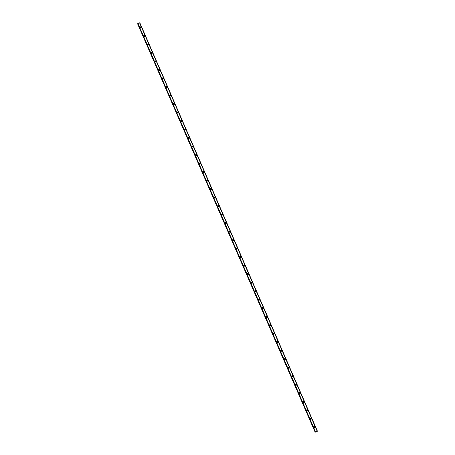 <?xml version="1.0" encoding="UTF-8"?>
<svg xmlns="http://www.w3.org/2000/svg" width="455" height="455" viewBox="0 0 455 455"><rect width="100%" height="100%" fill="white"/><g stroke="black" fill="none" stroke-linecap="round" stroke-linejoin="round"><path stroke-width="0.68" d="M314.775 427.262A0.353 0.347 -156.1 0 1 314.45 427.74A0.353 0.347 -156.1 0 1 314.132 427.256A0.353 0.347 -156.1 0 1 314.775 427.262M314.109 427.342A0.353 0.347 -156.1 0 1 314.724 427.615M140.902 27.385A0.353 0.347 -156.1 0 1 140.584 27.869A0.353 0.347 -156.1 0 1 140.265 27.38A0.353 0.347 -156.1 0 1 140.902 27.385M140.237 27.465A0.353 0.347 -156.1 0 1 140.857 27.738M144.605 35.894A0.353 0.347 -156.1 0 1 144.28 36.377A0.353 0.347 -156.1 0 1 143.962 35.888A0.353 0.347 -156.1 0 1 144.605 35.894M143.939 35.973A0.353 0.347 -156.1 0 1 144.553 36.246M148.302 44.402A0.353 0.347 -156.1 0 1 147.983 44.88A0.353 0.347 -156.1 0 1 147.665 44.397A0.353 0.347 -156.1 0 1 148.302 44.402M147.636 44.482A0.353 0.347 -156.1 0 1 148.256 44.755M152.004 52.911A0.353 0.347 -156.1 0 1 151.68 53.389A0.353 0.347 -156.1 0 1 151.361 52.905A0.353 0.347 -156.1 0 1 152.004 52.911M151.339 52.99A0.353 0.347 -156.1 0 1 151.953 53.263M155.701 61.419A0.353 0.347 -156.1 0 1 155.382 61.897A0.353 0.347 -156.1 0 1 155.058 61.414A0.353 0.347 -156.1 0 1 155.701 61.419M155.036 61.499A0.353 0.347 -156.1 0 1 155.65 61.772M159.398 69.928A0.353 0.347 -156.1 0 1 159.079 70.406A0.353 0.347 -156.1 0 1 158.761 69.916A0.353 0.347 -156.1 0 1 159.398 69.928M158.732 70.007A0.353 0.347 -156.1 0 1 159.352 70.28M163.1 78.431A0.353 0.347 -156.1 0 1 162.776 78.914A0.353 0.347 -156.1 0 1 162.458 78.425A0.353 0.347 -156.1 0 1 163.1 78.431M162.435 78.516A0.353 0.347 -156.1 0 1 163.049 78.789M166.797 86.939A0.353 0.347 -156.1 0 1 166.479 87.423A0.353 0.347 -156.1 0 1 166.16 86.933A0.353 0.347 -156.1 0 1 166.797 86.939M166.132 87.024A0.353 0.347 -156.1 0 1 166.752 87.297M170.5 95.448A0.353 0.347 -156.1 0 1 170.176 95.931A0.353 0.347 -156.1 0 1 169.857 95.442A0.353 0.347 -156.1 0 1 170.5 95.448M169.834 95.533A0.353 0.347 -156.1 0 1 170.449 95.806M174.197 103.956A0.353 0.347 -156.1 0 1 173.878 104.44A0.353 0.347 -156.1 0 1 173.56 103.95A0.353 0.347 -156.1 0 1 174.197 103.956M173.531 104.041A0.353 0.347 -156.1 0 1 174.151 104.314M177.899 112.465A0.353 0.347 -156.1 0 1 177.575 112.948A0.353 0.347 -156.1 0 1 177.257 112.459A0.353 0.347 -156.1 0 1 177.899 112.465M177.234 112.55A0.353 0.347 -156.1 0 1 177.848 112.817M181.596 120.973A0.353 0.347 -156.1 0 1 181.278 121.457A0.353 0.347 -156.1 0 1 180.959 120.967A0.353 0.347 -156.1 0 1 181.596 120.973M180.931 121.053A0.353 0.347 -156.1 0 1 181.551 121.326M185.299 129.482A0.353 0.347 -156.1 0 1 184.975 129.965A0.353 0.347 -156.1 0 1 184.656 129.476A0.353 0.347 -156.1 0 1 185.299 129.482M184.628 129.561A0.353 0.347 -156.1 0 1 185.248 129.834M188.996 137.99A0.353 0.347 -156.1 0 1 188.677 138.468A0.353 0.347 -156.1 0 1 188.353 137.984A0.353 0.347 -156.1 0 1 188.996 137.99M188.33 138.07A0.353 0.347 -156.1 0 1 188.944 138.343M192.692 146.499A0.353 0.347 -156.1 0 1 192.374 146.976A0.353 0.347 -156.1 0 1 192.055 146.493A0.353 0.347 -156.1 0 1 192.692 146.499M192.027 146.578A0.353 0.347 -156.1 0 1 192.647 146.851M196.395 155.007A0.353 0.347 -156.1 0 1 196.071 155.485A0.353 0.347 -156.1 0 1 195.752 154.996A0.353 0.347 -156.1 0 1 196.395 155.007M195.73 155.087A0.353 0.347 -156.1 0 1 196.344 155.36M200.092 163.516A0.353 0.347 -156.1 0 1 199.773 163.993A0.353 0.347 -156.1 0 1 199.455 163.504A0.353 0.347 -156.1 0 1 200.092 163.516M199.426 163.595A0.353 0.347 -156.1 0 1 200.046 163.868M203.794 172.018A0.353 0.347 -156.1 0 1 203.47 172.502A0.353 0.347 -156.1 0 1 203.152 172.013A0.353 0.347 -156.1 0 1 203.794 172.018M203.129 172.104A0.353 0.347 -156.1 0 1 203.743 172.377M207.491 180.527A0.353 0.347 -156.1 0 1 207.173 181.01A0.353 0.347 -156.1 0 1 206.854 180.521A0.353 0.347 -156.1 0 1 207.491 180.527M206.826 180.612A0.353 0.347 -156.1 0 1 207.446 180.885M211.194 189.035A0.353 0.347 -156.1 0 1 210.87 189.519A0.353 0.347 -156.1 0 1 210.551 189.03A0.353 0.347 -156.1 0 1 211.194 189.035M210.529 189.121A0.353 0.347 -156.1 0 1 211.143 189.394M214.891 197.544A0.353 0.347 -156.1 0 1 214.572 198.027A0.353 0.347 -156.1 0 1 214.248 197.538A0.353 0.347 -156.1 0 1 214.891 197.544M214.225 197.629A0.353 0.347 -156.1 0 1 214.845 197.902M218.593 206.052A0.353 0.347 -156.1 0 1 218.269 206.536A0.353 0.347 -156.1 0 1 217.951 206.047A0.353 0.347 -156.1 0 1 218.593 206.052M217.922 206.132A0.353 0.347 -156.1 0 1 218.542 206.405M222.29 214.561A0.353 0.347 -156.1 0 1 221.972 215.044A0.353 0.347 -156.1 0 1 221.648 214.555A0.353 0.347 -156.1 0 1 222.29 214.561M221.625 214.641A0.353 0.347 -156.1 0 1 222.239 214.914M225.987 223.069A0.353 0.347 -156.1 0 1 225.669 223.553A0.353 0.347 -156.1 0 1 225.35 223.064A0.353 0.347 -156.1 0 1 225.987 223.069M225.322 223.149A0.353 0.347 -156.1 0 1 225.942 223.422M229.69 231.578A0.353 0.347 -156.1 0 1 229.365 232.056A0.353 0.347 -156.1 0 1 229.047 231.572A0.353 0.347 -156.1 0 1 229.69 231.578M229.024 231.658A0.353 0.347 -156.1 0 1 229.638 231.931M233.387 240.086A0.353 0.347 -156.1 0 1 233.068 240.564A0.353 0.347 -156.1 0 1 232.75 240.081A0.353 0.347 -156.1 0 1 233.387 240.086M232.721 240.166A0.353 0.347 -156.1 0 1 233.341 240.439M237.089 248.595A0.353 0.347 -156.1 0 1 236.765 249.073A0.353 0.347 -156.1 0 1 236.446 248.584A0.353 0.347 -156.1 0 1 237.089 248.595M236.424 248.675A0.353 0.347 -156.1 0 1 237.038 248.948M240.786 257.103A0.353 0.347 -156.1 0 1 240.468 257.581A0.353 0.347 -156.1 0 1 240.149 257.092A0.353 0.347 -156.1 0 1 240.786 257.103M240.121 257.183A0.353 0.347 -156.1 0 1 240.74 257.456M244.489 265.606A0.353 0.347 -156.1 0 1 244.164 266.09A0.353 0.347 -156.1 0 1 243.846 265.601A0.353 0.347 -156.1 0 1 244.489 265.606M243.823 265.692A0.353 0.347 -156.1 0 1 244.437 265.965M248.185 274.115A0.353 0.347 -156.1 0 1 247.867 274.598A0.353 0.347 -156.1 0 1 247.543 274.109A0.353 0.347 -156.1 0 1 248.185 274.115M247.52 274.2A0.353 0.347 -156.1 0 1 248.134 274.473M251.882 282.623A0.353 0.347 -156.1 0 1 251.564 283.107A0.353 0.347 -156.1 0 1 251.245 282.618A0.353 0.347 -156.1 0 1 251.882 282.623M251.217 282.709A0.353 0.347 -156.1 0 1 251.837 282.982M255.585 291.132A0.353 0.347 -156.1 0 1 255.261 291.615A0.353 0.347 -156.1 0 1 254.942 291.126A0.353 0.347 -156.1 0 1 255.585 291.132M254.919 291.217A0.353 0.347 -156.1 0 1 255.534 291.49M259.282 299.64A0.353 0.347 -156.1 0 1 258.963 300.124A0.353 0.347 -156.1 0 1 258.645 299.635A0.353 0.347 -156.1 0 1 259.282 299.64M258.616 299.72A0.353 0.347 -156.1 0 1 259.236 299.993M262.984 308.149A0.353 0.347 -156.1 0 1 262.66 308.632A0.353 0.347 -156.1 0 1 262.342 308.143A0.353 0.347 -156.1 0 1 262.984 308.149M262.319 308.228A0.353 0.347 -156.1 0 1 262.933 308.501M266.681 316.657A0.353 0.347 -156.1 0 1 266.363 317.135A0.353 0.347 -156.1 0 1 266.044 316.652A0.353 0.347 -156.1 0 1 266.681 316.657M266.016 316.737A0.353 0.347 -156.1 0 1 266.636 317.01M270.384 325.166A0.353 0.347 -156.1 0 1 270.06 325.643A0.353 0.347 -156.1 0 1 269.741 325.16A0.353 0.347 -156.1 0 1 270.384 325.166M269.718 325.245A0.353 0.347 -156.1 0 1 270.333 325.518M274.081 333.674A0.353 0.347 -156.1 0 1 273.762 334.152A0.353 0.347 -156.1 0 1 273.444 333.669A0.353 0.347 -156.1 0 1 274.081 333.674M273.415 333.754A0.353 0.347 -156.1 0 1 274.035 334.027M277.783 342.183A0.353 0.347 -156.1 0 1 277.459 342.661A0.353 0.347 -156.1 0 1 277.14 342.171A0.353 0.347 -156.1 0 1 277.783 342.183M277.112 342.262A0.353 0.347 -156.1 0 1 277.732 342.535M281.48 350.691A0.353 0.347 -156.1 0 1 281.162 351.169A0.353 0.347 -156.1 0 1 280.837 350.68A0.353 0.347 -156.1 0 1 281.48 350.691M280.815 350.771A0.353 0.347 -156.1 0 1 281.429 351.044M285.177 359.194A0.353 0.347 -156.1 0 1 284.858 359.677A0.353 0.347 -156.1 0 1 284.54 359.188A0.353 0.347 -156.1 0 1 285.177 359.194M284.512 359.279A0.353 0.347 -156.1 0 1 285.131 359.552M288.88 367.703A0.353 0.347 -156.1 0 1 288.555 368.186A0.353 0.347 -156.1 0 1 288.237 367.697A0.353 0.347 -156.1 0 1 288.88 367.703M288.214 367.788A0.353 0.347 -156.1 0 1 288.828 368.061M292.576 376.211A0.353 0.347 -156.1 0 1 292.258 376.695A0.353 0.347 -156.1 0 1 291.939 376.205A0.353 0.347 -156.1 0 1 292.576 376.211M291.911 376.296A0.353 0.347 -156.1 0 1 292.531 376.569M296.279 384.72A0.353 0.347 -156.1 0 1 295.955 385.203A0.353 0.347 -156.1 0 1 295.636 384.714A0.353 0.347 -156.1 0 1 296.279 384.72M295.613 384.805A0.353 0.347 -156.1 0 1 296.228 385.078M299.976 393.228A0.353 0.347 -156.1 0 1 299.657 393.712A0.353 0.347 -156.1 0 1 299.339 393.222A0.353 0.347 -156.1 0 1 299.976 393.228M299.31 393.308A0.353 0.347 -156.1 0 1 299.93 393.581M303.678 401.737A0.353 0.347 -156.1 0 1 303.354 402.22A0.353 0.347 -156.1 0 1 303.036 401.731A0.353 0.347 -156.1 0 1 303.678 401.737M303.013 401.816A0.353 0.347 -156.1 0 1 303.627 402.089M307.375 410.245A0.353 0.347 -156.1 0 1 307.057 410.723A0.353 0.347 -156.1 0 1 306.733 410.239A0.353 0.347 -156.1 0 1 307.375 410.245M306.71 410.325A0.353 0.347 -156.1 0 1 307.324 410.598M311.072 418.754A0.353 0.347 -156.1 0 1 310.754 419.231A0.353 0.347 -156.1 0 1 310.435 418.748A0.353 0.347 -156.1 0 1 311.072 418.754M310.407 418.833A0.353 0.347 -156.1 0 1 311.027 419.106M313.973 427.507A0.586 0.574 23.9 0 0 315.036 427.518A0.586 0.574 23.9 0 0 314.507 426.705A0.586 0.574 23.9 0 0 313.973 427.507M315.008 427.575A0.586 0.574 23.9 0 0 313.95 427.103M140.1 27.63A0.586 0.574 23.9 0 0 141.169 27.641A0.586 0.574 23.9 0 0 140.635 26.828A0.586 0.574 23.9 0 0 140.1 27.63M141.141 27.698A0.586 0.574 23.9 0 0 140.077 27.226M143.797 36.138A0.586 0.574 23.9 0 0 144.866 36.15A0.586 0.574 23.9 0 0 144.337 35.336A0.586 0.574 23.9 0 0 143.797 36.138M144.838 36.207A0.586 0.574 23.9 0 0 143.78 35.735M147.5 44.647A0.586 0.574 23.9 0 0 148.569 44.658A0.586 0.574 23.9 0 0 148.034 43.845A0.586 0.574 23.9 0 0 147.5 44.647M148.535 44.715A0.586 0.574 23.9 0 0 147.477 44.243M151.196 53.155A0.586 0.574 23.9 0 0 152.266 53.167A0.586 0.574 23.9 0 0 151.731 52.353A0.586 0.574 23.9 0 0 151.196 53.155M152.237 53.224A0.586 0.574 23.9 0 0 151.179 52.752M154.899 61.664A0.586 0.574 23.9 0 0 155.963 61.675A0.586 0.574 23.9 0 0 155.434 60.862A0.586 0.574 23.9 0 0 154.899 61.664M155.934 61.726A0.586 0.574 23.9 0 0 154.876 61.26M158.596 70.172A0.586 0.574 23.9 0 0 159.665 70.184A0.586 0.574 23.9 0 0 159.131 69.37A0.586 0.574 23.9 0 0 158.596 70.172M159.637 70.235A0.586 0.574 23.9 0 0 158.573 69.769M162.298 78.681A0.586 0.574 23.9 0 0 163.362 78.687A0.586 0.574 23.9 0 0 162.833 77.879A0.586 0.574 23.9 0 0 162.298 78.681M163.334 78.743A0.586 0.574 23.9 0 0 162.276 78.277M165.995 87.184A0.586 0.574 23.9 0 0 167.065 87.195A0.586 0.574 23.9 0 0 166.53 86.382A0.586 0.574 23.9 0 0 165.995 87.184M167.036 87.252A0.586 0.574 23.9 0 0 165.973 86.786M169.698 95.692A0.586 0.574 23.9 0 0 170.762 95.704A0.586 0.574 23.9 0 0 170.233 94.89A0.586 0.574 23.9 0 0 169.698 95.692M170.733 95.76A0.586 0.574 23.9 0 0 169.675 95.294M173.395 104.201A0.586 0.574 23.9 0 0 174.464 104.212A0.586 0.574 23.9 0 0 173.929 103.399A0.586 0.574 23.9 0 0 173.395 104.201M174.436 104.269A0.586 0.574 23.9 0 0 173.372 103.803M177.092 112.709A0.586 0.574 23.9 0 0 178.161 112.721A0.586 0.574 23.9 0 0 177.626 111.907A0.586 0.574 23.9 0 0 177.092 112.709M178.132 112.777A0.586 0.574 23.9 0 0 177.075 112.311M180.794 121.218A0.586 0.574 23.9 0 0 181.858 121.229A0.586 0.574 23.9 0 0 181.329 120.416A0.586 0.574 23.9 0 0 180.794 121.218M181.829 121.286A0.586 0.574 23.9 0 0 180.771 120.814M184.491 129.726A0.586 0.574 23.9 0 0 185.56 129.738A0.586 0.574 23.9 0 0 185.026 128.924A0.586 0.574 23.9 0 0 184.491 129.726M185.532 129.794A0.586 0.574 23.9 0 0 184.474 129.322M188.194 138.235A0.586 0.574 23.9 0 0 189.257 138.246A0.586 0.574 23.9 0 0 188.728 137.433A0.586 0.574 23.9 0 0 188.194 138.235M189.229 138.303A0.586 0.574 23.9 0 0 188.171 137.831M191.891 146.743A0.586 0.574 23.9 0 0 192.96 146.755A0.586 0.574 23.9 0 0 192.425 145.941A0.586 0.574 23.9 0 0 191.891 146.743M192.931 146.811A0.586 0.574 23.9 0 0 191.868 146.339M195.593 155.252A0.586 0.574 23.9 0 0 196.657 155.263A0.586 0.574 23.9 0 0 196.128 154.45A0.586 0.574 23.9 0 0 195.593 155.252M196.628 155.314A0.586 0.574 23.9 0 0 195.57 154.848M199.29 163.76A0.586 0.574 23.9 0 0 200.359 163.772A0.586 0.574 23.9 0 0 199.825 162.958A0.586 0.574 23.9 0 0 199.29 163.76M200.331 163.823A0.586 0.574 23.9 0 0 199.267 163.356M202.987 172.269A0.586 0.574 23.9 0 0 204.056 172.274A0.586 0.574 23.9 0 0 203.527 171.461A0.586 0.574 23.9 0 0 202.987 172.269M204.028 172.331A0.586 0.574 23.9 0 0 202.97 171.865M206.689 180.771A0.586 0.574 23.9 0 0 207.759 180.783A0.586 0.574 23.9 0 0 207.224 179.97A0.586 0.574 23.9 0 0 206.689 180.771M207.73 180.84A0.586 0.574 23.9 0 0 206.667 180.373M210.386 189.28A0.586 0.574 23.9 0 0 211.456 189.291A0.586 0.574 23.9 0 0 210.921 188.478A0.586 0.574 23.9 0 0 210.386 189.28M211.427 189.348A0.586 0.574 23.9 0 0 210.369 188.882M214.089 197.788A0.586 0.574 23.9 0 0 215.152 197.8A0.586 0.574 23.9 0 0 214.624 196.987A0.586 0.574 23.9 0 0 214.089 197.788M215.124 197.857A0.586 0.574 23.9 0 0 214.066 197.39M217.786 206.297A0.586 0.574 23.9 0 0 218.855 206.308A0.586 0.574 23.9 0 0 218.32 205.495A0.586 0.574 23.9 0 0 217.786 206.297M218.827 206.365A0.586 0.574 23.9 0 0 217.763 205.899M221.488 214.805A0.586 0.574 23.9 0 0 222.552 214.817A0.586 0.574 23.9 0 0 222.023 214.004A0.586 0.574 23.9 0 0 221.488 214.805M222.523 214.874A0.586 0.574 23.9 0 0 221.466 214.402M225.185 223.314A0.586 0.574 23.9 0 0 226.254 223.325A0.586 0.574 23.9 0 0 225.72 222.512A0.586 0.574 23.9 0 0 225.185 223.314M226.226 223.382A0.586 0.574 23.9 0 0 225.162 222.91M228.888 231.822A0.586 0.574 23.9 0 0 229.951 231.834A0.586 0.574 23.9 0 0 229.422 231.021A0.586 0.574 23.9 0 0 228.888 231.822M229.923 231.891A0.586 0.574 23.9 0 0 228.865 231.419M232.585 240.331A0.586 0.574 23.9 0 0 233.654 240.342A0.586 0.574 23.9 0 0 233.119 239.529A0.586 0.574 23.9 0 0 232.585 240.331M233.625 240.399A0.586 0.574 23.9 0 0 232.562 239.927M236.281 248.839A0.586 0.574 23.9 0 0 237.351 248.851A0.586 0.574 23.9 0 0 236.816 248.038A0.586 0.574 23.9 0 0 236.281 248.839M237.322 248.902A0.586 0.574 23.9 0 0 236.264 248.436M239.984 257.348A0.586 0.574 23.9 0 0 241.048 257.359A0.586 0.574 23.9 0 0 240.519 256.546A0.586 0.574 23.9 0 0 239.984 257.348M241.019 257.411A0.586 0.574 23.9 0 0 239.961 256.944M243.681 265.851A0.586 0.574 23.9 0 0 244.75 265.862A0.586 0.574 23.9 0 0 244.216 265.049A0.586 0.574 23.9 0 0 243.681 265.851M244.722 265.919A0.586 0.574 23.9 0 0 243.664 265.453M247.383 274.359A0.586 0.574 23.9 0 0 248.447 274.371A0.586 0.574 23.9 0 0 247.918 273.557A0.586 0.574 23.9 0 0 247.383 274.359M248.419 274.428A0.586 0.574 23.9 0 0 247.361 273.961M251.08 282.868A0.586 0.574 23.9 0 0 252.15 282.879A0.586 0.574 23.9 0 0 251.615 282.066A0.586 0.574 23.9 0 0 251.08 282.868M252.121 282.936A0.586 0.574 23.9 0 0 251.058 282.47M254.783 291.376A0.586 0.574 23.9 0 0 255.846 291.388A0.586 0.574 23.9 0 0 255.318 290.574A0.586 0.574 23.9 0 0 254.783 291.376M255.818 291.445A0.586 0.574 23.9 0 0 254.76 290.978M258.48 299.885A0.586 0.574 23.9 0 0 259.549 299.896A0.586 0.574 23.9 0 0 259.014 299.083A0.586 0.574 23.9 0 0 258.48 299.885M259.521 299.953A0.586 0.574 23.9 0 0 258.457 299.481M262.177 308.393A0.586 0.574 23.9 0 0 263.246 308.405A0.586 0.574 23.9 0 0 262.717 307.591A0.586 0.574 23.9 0 0 262.177 308.393M263.217 308.462A0.586 0.574 23.9 0 0 262.16 307.989M265.879 316.902A0.586 0.574 23.9 0 0 266.949 316.913A0.586 0.574 23.9 0 0 266.414 316.1A0.586 0.574 23.9 0 0 265.879 316.902M266.92 316.97A0.586 0.574 23.9 0 0 265.856 316.498M269.576 325.41A0.586 0.574 23.9 0 0 270.645 325.422A0.586 0.574 23.9 0 0 270.111 324.608A0.586 0.574 23.9 0 0 269.576 325.41M270.617 325.479A0.586 0.574 23.9 0 0 269.559 325.007M273.279 333.919A0.586 0.574 23.9 0 0 274.342 333.93A0.586 0.574 23.9 0 0 273.813 333.117A0.586 0.574 23.9 0 0 273.279 333.919M274.314 333.987A0.586 0.574 23.9 0 0 273.256 333.515M276.976 342.427A0.586 0.574 23.9 0 0 278.045 342.439A0.586 0.574 23.9 0 0 277.51 341.625A0.586 0.574 23.9 0 0 276.976 342.427M278.016 342.49A0.586 0.574 23.9 0 0 276.953 342.024M280.678 350.936A0.586 0.574 23.9 0 0 281.742 350.941A0.586 0.574 23.9 0 0 281.213 350.134A0.586 0.574 23.9 0 0 280.678 350.936M281.713 350.998A0.586 0.574 23.9 0 0 280.655 350.532M284.375 359.439A0.586 0.574 23.9 0 0 285.444 359.45A0.586 0.574 23.9 0 0 284.91 358.637A0.586 0.574 23.9 0 0 284.375 359.439M285.416 359.507A0.586 0.574 23.9 0 0 284.352 359.04M288.078 367.947A0.586 0.574 23.9 0 0 289.141 367.959A0.586 0.574 23.9 0 0 288.612 367.145A0.586 0.574 23.9 0 0 288.078 367.947M289.113 368.015A0.586 0.574 23.9 0 0 288.055 367.549M291.774 376.456A0.586 0.574 23.9 0 0 292.844 376.467A0.586 0.574 23.9 0 0 292.309 375.654A0.586 0.574 23.9 0 0 291.774 376.456M292.815 376.524A0.586 0.574 23.9 0 0 291.752 376.058M295.471 384.964A0.586 0.574 23.9 0 0 296.541 384.975A0.586 0.574 23.9 0 0 296.012 384.162A0.586 0.574 23.9 0 0 295.471 384.964M296.512 385.032A0.586 0.574 23.9 0 0 295.454 384.566M299.174 393.473A0.586 0.574 23.9 0 0 300.243 393.484A0.586 0.574 23.9 0 0 299.709 392.671A0.586 0.574 23.9 0 0 299.174 393.473M300.209 393.541A0.586 0.574 23.9 0 0 299.151 393.069M302.871 401.981A0.586 0.574 23.9 0 0 303.94 401.992A0.586 0.574 23.9 0 0 303.405 401.179A0.586 0.574 23.9 0 0 302.871 401.981M303.912 402.049A0.586 0.574 23.9 0 0 302.854 401.577M306.573 410.49A0.586 0.574 23.9 0 0 307.637 410.501A0.586 0.574 23.9 0 0 307.108 409.688A0.586 0.574 23.9 0 0 306.573 410.49M307.608 410.558A0.586 0.574 23.9 0 0 306.551 410.086M310.27 418.998A0.586 0.574 23.9 0 0 311.339 419.01A0.586 0.574 23.9 0 0 310.805 418.196A0.586 0.574 23.9 0 0 310.27 418.998M311.311 419.066A0.586 0.574 23.9 0 0 310.247 418.594M315.525 431.892L137.967 23.495L315.338 431.988M315.167 432.25L137.615 23.825L315.167 432.25L317.277 431.209M317.402 431.135L139.804 22.756L317.311 431.312M315.537 431.88L317.374 431.135M315.56 431.869L137.984 23.489L139.583 22.818L317.34 431.147M315.304 432.005L137.615 23.825M315.264 432.034L137.734 23.626M139.583 22.818L317.152 431.198L139.6 22.813M137.689 23.66L315.258 432.04"/></g></svg>

